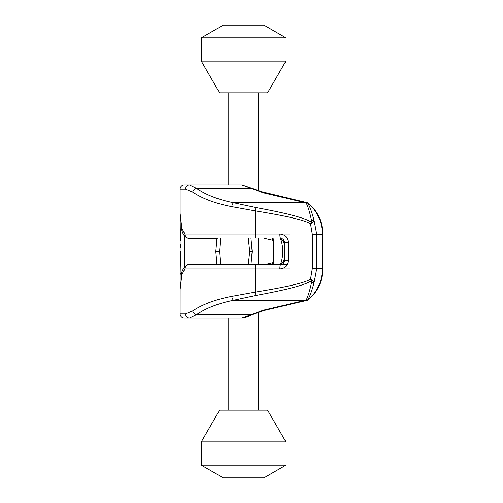 <?xml version="1.0" encoding="UTF-8"?>
<svg xmlns="http://www.w3.org/2000/svg" width="503" height="503" viewBox="0 0 503 503"><rect width="100%" height="100%" fill="white"/><g stroke="black" fill="none" stroke-linecap="round" stroke-linejoin="round"><path stroke-width="0.75" d="M282.881 264.056L283.057 263.497L282.881 264.056M283.063 239.529L282.881 238.944L283.063 239.529M282.881 238.938A41.252 41.252 0 0 1 282.881 264.062A41.252 41.252 0 0 0 282.881 238.938M284.836 260.567L283.862 260.416L284.836 260.567M283.862 242.584L284.836 242.433L283.862 242.584M284.252 258.435A7.407 7.407 0 0 0 284.836 258.19L284.836 251.519M284.836 251.481L284.836 244.81A7.407 7.407 0 0 0 284.252 244.565M283.573 239.491A4.231 3.446 81 0 1 283.371 240.597M283.573 263.509A4.231 3.446 -81 0 0 283.371 262.403M285.893 465.156L263.912 477.85L223.263 477.85L201.282 465.156L285.893 465.156L285.893 441.885L201.282 441.885L201.282 465.156M285.893 441.885L267.577 410.159L219.597 410.159L201.282 441.885M201.282 61.115L219.597 92.841L267.577 92.841L285.893 61.115L201.282 61.115L201.282 37.844L285.893 37.844L285.893 61.115M201.282 37.844L223.263 25.15L263.912 25.15L285.893 37.844M241.773 184.865L263.333 192.8L306.132 202.885L307.817 202.891C317.55 210.669 322.574 221.232 322.876 234.574L316.777 234.574L314.174 220.88A3.175 1.32 169.6 0 0 311.583 220.685L311.407 222.251L310.502 223.772C304.736 220.195 286.333 215.9 255.291 210.902L231.751 206.639C215.536 203.501 202.52 198.66 192.706 192.121L185.406 189.097A4.231 3.986 -90 0 1 189.392 184.865L241.861 184.865L252.173 188.348A4.231 3.081 116.8 0 0 250.261 188.229L196.346 188.229L189.392 184.865L184.356 184.865A4.231 4.231 0 0 0 180.124 189.097A4.231 4.231 0 0 1 184.356 184.865L189.392 184.865M250.978 264.723L252.154 251.5L249.689 251.5L248.3 238.277M250.978 238.277L252.154 251.5M273.079 264.723L273.267 240.396L264.088 238.277M273.135 264.723L273.305 262.906A6.344 2.289 2.7 0 0 273.267 262.604L264.088 264.723M273.079 238.277L273.267 240.396A6.344 2.289 -2.7 0 0 273.305 240.094L273.305 262.906A6.344 2.289 2.7 0 1 273.236 263.201M273.135 238.277L273.305 240.094A6.344 2.289 -2.7 0 0 273.236 239.799M272.802 240.396A19.039 18.762 -90 0 0 272.683 238.277M180.124 293.809L180.124 189.097A4.231 4.231 0 0 1 184.356 184.865A4.231 4.231 0 0 0 180.124 189.097L185.406 189.097M180.124 209.191L180.124 190.128L180.124 209.191M180.143 272.626L180.124 313.903A4.231 4.231 0 0 0 184.356 318.135L241.861 318.135L263.333 310.2L306.132 300.115L307.817 300.109C317.55 292.331 322.574 281.768 322.876 268.426L316.777 268.426L314.174 282.12A3.175 1.32 -169.6 0 1 311.583 282.315L311.407 280.749C305.73 284.817 287.27 289.709 256.027 295.424L233.581 300.26C218.12 303.397 205.708 308.232 196.346 314.771L189.392 318.135L184.356 318.135A4.231 4.231 0 0 1 180.124 313.903A4.231 4.231 0 0 0 184.356 318.135A4.231 4.231 0 0 1 180.124 313.903L185.406 313.903A4.231 3.986 90 0 0 189.392 318.135M184.463 266.766L184.463 236.234M180.388 240.421L180.124 213.448L181.866 228.312L184.821 234.046L255.291 234.046L255.291 210.902A4.231 0.729 -82.1 0 1 256.027 207.576L233.581 202.74C218.12 199.603 205.708 194.768 196.346 188.229A4.231 3.427 -54.2 0 0 192.706 192.121M181.866 228.312A4.231 2.308 172.6 0 0 181.822 228.859L181.822 228.859C181.313 229.94 183.771 238.46 188.832 238.277L217.422 238.277M256.027 238.277A4.231 0.736 90 0 1 255.291 234.046L279.869 234.046A4.231 0.736 90 0 0 280.605 238.277L284.836 242.509L284.836 260.491L280.605 264.723L188.826 264.723M290.13 234.046L279.869 234.046C285.05 234.593 287.867 237.416 288.332 242.509L288.332 260.491C287.867 265.584 285.05 268.407 279.869 268.954A4.231 0.736 -90 0 1 280.605 264.723M307.377 202.722L307.603 202.961C309.785 206.305 311.973 212.279 314.174 220.88L312.111 223.005L310.502 223.772L312.344 234.574L312.344 268.426L310.502 279.228L312.111 279.995A3.175 0.824 131.2 0 1 311.407 280.749L310.502 279.228C304.736 282.805 286.333 287.1 255.291 292.098L231.751 296.361C215.536 299.499 202.52 304.34 192.706 310.879L185.406 313.903M312.111 223.005A3.175 0.824 -131.2 0 0 311.407 222.251C305.73 218.183 287.27 213.291 256.027 207.576M231.751 206.639A4.231 1.798 -78.5 0 1 233.581 202.74L305.598 202.74A4.231 2.012 103.2 0 1 306.566 202.52L306.566 202.52A4.231 2.012 103.2 0 1 306.956 202.709M248.3 264.723L249.689 251.5M272.802 262.604A19.039 18.762 90 0 1 272.683 264.723M220.603 264.723L219.572 251.5L215.818 251.5L216.988 238.277M215.818 251.5L216.988 264.723M290.13 268.954L184.821 268.954L181.866 274.688L180.124 289.552A4.231 3.804 180 0 1 180.124 289.546L180.124 274.94A4.231 2.345 -0 0 1 181.992 272.997M231.751 296.361A4.231 1.798 78.5 0 0 233.581 300.26L305.598 300.26A4.231 2.012 -103.2 0 0 306.566 300.48L264.301 310.426A4.231 2.012 -103.2 0 1 263.333 310.2M256.027 264.723A4.231 0.736 -90 0 0 255.291 268.954L255.291 292.098A4.231 0.729 82.1 0 0 256.027 295.424M312.111 279.995L314.174 282.12C311.973 290.721 309.785 296.695 307.603 300.04L307.377 300.278M311.583 282.315C309.779 290.665 307.962 296.6 306.132 300.115M241.773 318.135L241.861 318.135C251.142 316.406 248.205 316.047 252.173 314.652L252.173 314.652A4.231 3.081 -116.8 0 1 250.261 314.771L196.346 314.771A4.231 3.427 54.2 0 1 192.706 310.879M288.332 242.509L284.836 242.509L284.836 260.491L288.332 260.491M256.618 264.723L287.2 264.723M181.866 274.688A4.231 2.308 -172.6 0 1 181.822 274.141L180.124 289.552M219.572 251.5L220.603 238.277M284.836 242.32A4.231 4.231 0 0 0 284.572 241.038A4.231 4.231 0 0 1 284.836 242.32M283.862 239.805A4.231 4.231 0 0 0 283.346 239.283A4.231 4.231 0 0 1 283.862 239.805M283.132 239.114A4.231 4.231 0 0 0 282.736 238.856A4.231 4.231 0 0 1 283.132 239.114M281.34 238.34A4.231 4.231 0 0 0 280.718 238.277A4.231 4.231 0 0 1 281.34 238.34M284.836 260.68A4.231 4.231 0 0 1 284.572 261.962A4.231 4.231 0 0 0 284.836 260.68M283.862 263.195A4.231 4.231 0 0 1 283.346 263.717A4.231 4.231 0 0 0 283.862 263.195M283.132 263.886A4.231 4.231 0 0 1 282.736 264.144A4.231 4.231 0 0 0 283.132 263.886M281.34 264.66A4.231 4.231 0 0 1 280.718 264.723A4.231 4.231 0 0 0 281.34 264.66M311.583 220.685C309.779 212.335 307.962 206.4 306.132 202.885M252.173 188.348L264.301 192.574A4.231 2.012 103.2 0 0 263.333 192.8M180.149 272.054L180.143 272.607M284.836 258.19L284.836 244.81M280.423 238.277A39.133 39.133 0 0 1 280.423 264.723M283.271 263.779A4.231 3.571 -81 0 0 283.202 263M283.271 239.221A4.231 3.571 81 0 1 283.202 240M258.661 264.723L258.661 238.277M180.552 251.5L180.124 274.94L180.124 228.06A4.231 2.345 0 0 0 181.992 230.003M184.821 234.046A4.231 4.011 90 0 0 188.832 238.277L188.832 238.277M184.821 268.954A4.231 4.011 -90 0 1 188.832 264.723L188.832 264.723C185.972 263.497 180.64 272.022 181.822 274.141M306.956 300.291A4.231 2.012 -103.2 0 1 306.566 300.48L307.509 300.253L306.566 300.48M307.603 300.04A38.077 33.305 -90 0 0 322.348 268.426L322.348 234.574A38.077 33.305 90 0 0 307.603 202.961M312.344 268.426L316.777 268.426L316.777 234.574L312.344 234.574M228.777 410.159L228.777 318.135M228.777 184.865L228.777 92.841M258.397 410.159L258.397 312.093L264.301 310.426L252.173 314.652M306.566 202.52L258.397 190.907L258.397 92.841M180.124 213.448L181.822 228.859M307.817 202.891C317.55 210.669 322.574 221.232 322.876 234.574L322.876 268.426C322.574 281.768 317.55 292.331 307.817 300.109M180.527 247.331L180.476 244.156"/></g></svg>
